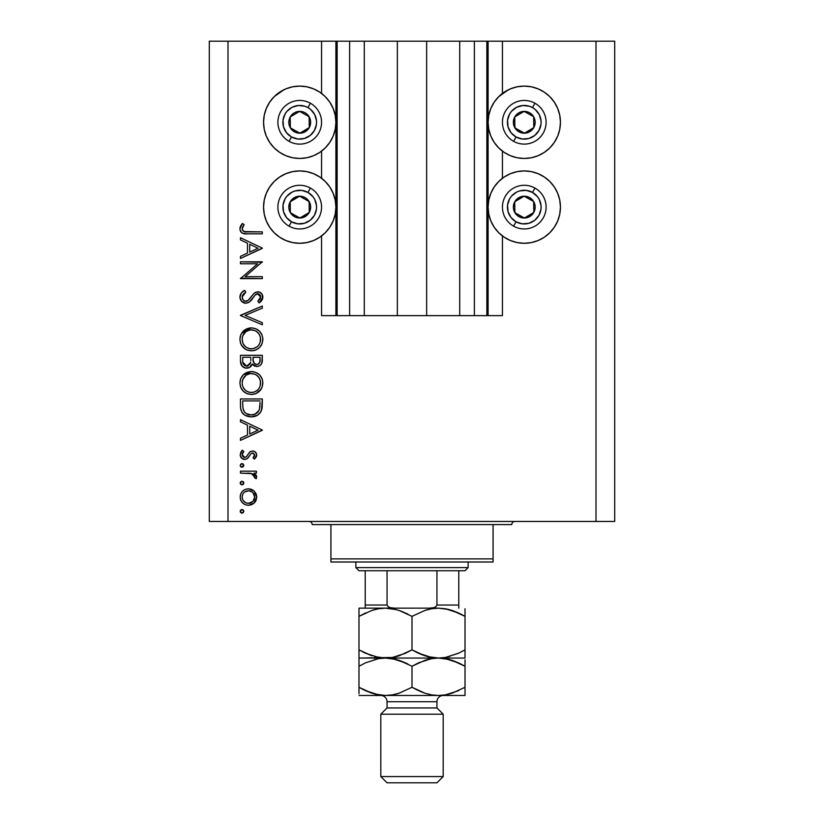 <?xml version="1.0" encoding="UTF-8"?>
<svg xmlns="http://www.w3.org/2000/svg" width="824" height="824" viewBox="0 0 824 824"><rect width="100%" height="100%" fill="white"/><g stroke="black" fill="none" stroke-linecap="round" stroke-linejoin="round"><path stroke-width="1.24" d="M337.057 315.633L321.566 315.633L321.566 235.952L321.566 315.633L335.904 315.633L335.904 41.2L321.566 41.2L321.566 93.431L321.566 41.2L228.001 41.2L228.001 521.458L595.999 521.458L595.999 41.2L488.096 41.2L488.096 315.633L486.85 315.633L486.85 41.2L426.657 41.2L426.657 315.633L397.343 315.633L397.343 41.2L337.15 41.2L337.15 315.633L335.904 315.633L335.904 41.2L337.15 41.2L337.15 315.633L349.623 315.633L349.623 41.2L349.623 315.633L364.29 315.633L364.29 41.2L364.29 315.633L397.343 315.633L397.343 41.2L426.657 41.2L426.657 315.633L459.71 315.633L459.71 41.2L459.71 315.633L474.377 315.633L474.377 41.2L474.377 315.633L486.85 315.633L337.15 315.633M321.566 178.262L321.566 151.132L321.566 178.262M337.057 41.2L228.001 41.2L228.001 521.458L209.296 521.458L209.296 41.2L209.296 521.458L614.704 521.458L595.999 521.458L595.999 41.2L614.704 41.2L614.704 521.458L614.704 41.2L502.434 41.2L502.434 93.431L502.434 41.2L486.85 41.2L486.85 315.633M486.943 41.2L488.096 41.2L488.096 315.633L502.434 315.633L502.434 235.952L502.434 315.633L486.943 315.633M502.434 178.262L502.434 151.132L502.434 178.262M486.85 41.2L337.15 41.2M504.175 92.206L510.427 88.858L517.215 86.798L524.27 86.108A36.174 36.174 0 0 1 560.444 122.282A36.174 36.174 0 0 1 524.27 158.455A36.174 36.174 0 0 1 488.096 122.282A36.174 36.174 0 0 1 524.27 86.108L531.326 86.798L538.113 88.858L544.365 92.206L549.845 96.707L554.346 102.186L557.694 108.438L559.754 115.226L560.444 122.282L559.754 129.337L557.694 136.125L554.346 142.377L549.845 147.867L544.365 152.358L538.113 155.705L531.326 157.765L524.27 158.455L517.215 157.765L510.427 155.705L504.175 152.358L498.685 147.867L494.194 142.377L490.847 136.125L488.787 129.337L488.096 122.282L488.787 115.226L490.847 108.438L494.194 102.186L498.685 96.707L508.264 89.837M524.27 243.286A36.174 36.174 0 0 1 488.096 207.112A36.174 36.174 0 0 1 524.27 170.928L531.326 171.629L538.113 173.689L544.365 177.026L549.845 181.527L554.346 187.007L557.694 193.269L559.754 200.047L560.444 207.112L559.754 214.168L557.694 220.956L554.346 227.208L549.845 232.687L544.365 237.188L538.113 240.526L531.326 242.586L524.27 243.286L517.215 242.586L510.427 240.526L504.175 237.188L498.685 232.687L494.194 227.208L490.847 220.956L488.787 214.168L488.096 207.112L488.787 200.047L490.847 193.269L494.194 187.007L498.685 181.527L504.175 177.026L510.427 173.689L517.215 171.629L524.27 170.928A36.174 36.174 0 0 1 560.444 207.112A36.174 36.174 0 0 1 524.27 243.286L519.553 242.977M279.635 92.206L285.887 88.858L292.674 86.798L299.73 86.108A36.174 36.174 0 0 1 335.904 122.282A36.174 36.174 0 0 1 299.73 158.455A36.174 36.174 0 0 1 263.556 122.282A36.174 36.174 0 0 1 299.73 86.108L306.786 86.798L313.573 88.858L319.825 92.206L325.315 96.707L329.806 102.186L333.154 108.438L335.214 115.226L335.904 122.282L335.214 129.337L333.154 136.125L329.806 142.377L325.315 147.867L319.825 152.358L313.573 155.705L306.786 157.765L299.73 158.455L292.674 157.765L285.887 155.705L279.635 152.358L274.155 147.867L269.654 142.377L266.307 136.125L264.247 129.337L263.556 122.282L264.247 115.226L266.307 108.438L269.654 102.186L274.155 96.707L283.734 89.837M299.73 243.286A36.174 36.174 0 0 1 263.556 207.112A36.174 36.174 0 0 1 299.73 170.928L306.786 171.629L313.573 173.689L319.825 177.026L325.315 181.527L329.806 187.007L333.154 193.269L335.214 200.047L335.904 207.112L335.214 214.168L333.154 220.956L329.806 227.208L325.315 232.687L319.825 237.188L313.573 240.526L306.786 242.586L299.73 243.286L292.674 242.586L285.887 240.526L279.635 237.188L274.155 232.687L269.654 227.208L266.307 220.956L264.247 214.168L263.556 207.112L264.247 200.047L266.307 193.269L269.654 187.007L274.155 181.527L279.635 177.026L285.887 173.689L292.674 171.629L299.73 170.928A36.174 36.174 0 0 1 335.904 207.112A36.174 36.174 0 0 1 299.73 243.286L295.013 242.977M240.474 263.783L257.624 263.783L240.474 263.783L240.474 261.816L262.31 261.816L245.13 276.658L262.31 276.658L262.31 278.615L240.474 278.615L257.624 263.783L240.474 278.615L262.31 278.615L262.31 276.658L245.13 276.658L262.31 261.816L240.474 261.816L240.474 263.783L240.474 261.816L262.31 262.228M245.83 303.242L241.597 301.347L239.939 297.598L241.298 292.994L244.687 290.367L245.799 292.211L243.317 294.137L242.153 297.001L243.132 299.936L244.924 301.151L248.003 300.502L253.617 293.797L256.007 292.087L259.787 292.17L262.073 294.189L262.599 298.916L259.169 302.964L257.83 301.193L259.776 299.39L260.59 296.341L259.91 294.724L257.861 293.725L255.337 294.879L249.487 301.883L245.83 303.242C248.92 302.686 251.268 300.966 252.875 298.103L255.049 295.167L257.861 293.725L260.631 296.928L257.83 301.193L259.169 302.964L262.866 297.145C262.66 293.9 260.961 292.108 257.778 291.768L254.451 292.983L248.003 300.502L245.861 301.285C243.471 300.914 242.246 299.483 242.153 297.001L245.799 292.211L244.687 290.367C241.772 291.686 240.175 293.9 239.918 297.001L239.918 297.001C240.196 300.719 242.163 302.799 245.83 303.242L245.82 303.242M262.31 322.689L262.31 324.79L240.474 315.551L262.31 306.044L262.31 308.135L245.109 315.417L262.31 322.689L262.31 324.79L240.474 315.551L262.31 324.79L262.31 322.689L245.109 315.417L262.31 308.135L262.31 306.044L240.474 315.273L262.31 306.044L262.31 308.135M239.918 339.385L240.721 334.977L243.204 331.248L246.901 328.714L251.299 327.87L255.698 328.704L259.467 331.124L261.991 334.822L262.856 338.643L262.073 343.659L259.591 347.45L255.852 349.994L251.969 350.808L246.994 349.994L243.265 347.501L240.752 343.793L239.918 339.385C240.557 346.389 244.388 350.2 251.402 350.818C258.489 350.179 262.31 346.307 262.866 339.21C262.156 332.237 258.303 328.457 251.299 327.87C244.306 328.539 240.515 332.381 239.918 339.385M239.918 383.036L240.721 378.638L243.204 374.91L246.901 372.376L251.299 371.531L255.698 372.366L259.467 374.776L261.991 378.474L262.856 382.305L262.073 387.321L259.591 391.112L255.852 393.645L251.402 394.48L246.994 393.656L243.265 391.163L240.752 387.445L239.918 383.036C240.557 390.051 244.388 393.862 251.402 394.48C258.489 393.841 262.31 389.968 262.866 382.861C262.156 375.899 258.303 372.118 251.299 371.531C244.306 372.201 240.515 376.032 239.918 383.036M240.474 421.806L240.474 419.673L262.31 430.025L240.474 440.377L240.474 438.244L247.478 435.021L247.478 425.122L240.474 421.806L240.474 419.673L240.474 421.806L247.478 425.122L247.478 435.021L240.474 438.244L240.474 440.377L262.31 430.303L240.474 440.377L240.474 438.244M240.196 511.323L240.732 510.046L242.019 509.51L243.307 510.035L243.832 511.323L243.307 512.61L242.019 513.146L240.732 512.61L240.196 511.323L242.019 513.146L243.832 511.323L242.019 509.51L240.196 511.323M316.787 90.383L319.825 92.206M248.415 488.797L251.454 489.343L254.07 490.98L256.058 493.731L256.707 497.057L256.058 500.384L254.08 503.124L251.454 504.762L248.415 505.308L245.243 504.7L242.565 502.908L240.763 500.24L240.196 497.057L240.763 493.885L242.555 491.207L245.243 489.404L248.415 488.797C243.348 489.26 240.618 492.021 240.196 497.057C240.618 502.094 243.358 504.844 248.415 505.308L254.08 503.124L256.707 497.057L254.07 490.98L248.415 488.797M240.196 483.06L240.732 481.772L242.019 481.237L243.307 481.772L243.832 483.06L243.307 484.347L242.019 484.883L240.732 484.347L240.196 483.06L242.019 484.883L243.832 483.06L242.019 481.237L240.196 483.06M240.474 473.12L240.474 471.163L240.474 473.12L240.474 471.163L256.429 471.163L256.429 473.12L254.08 473.12L256.501 475.808L256.161 478.723L254.472 477.642L254.029 474.943L251.917 473.656L240.474 473.12L251.31 473.47L256.161 478.723L256.707 477.014L254.08 473.12L256.429 473.12L256.429 471.163L240.474 471.163L256.429 471.163L256.429 473.12M240.196 465.426L241.01 463.912L242.72 463.737L243.801 465.076L243.307 466.714L241.659 467.208L240.33 466.127L242.019 467.249L243.832 465.426L242.019 463.613L240.196 465.426L241.659 463.644M252.525 451.016L254.946 451.696L256.645 454.24L256.522 456.228L254.441 459.133L253.071 457.804L254.709 454.632L253.02 453.015L251.155 453.519L247.962 458.062L245.459 459.37L242.215 458.638L240.268 455.651L240.763 452.211L242.359 450.172L243.832 451.47L242.287 453.725L242.328 455.672L244.46 457.433L246.386 456.795L249.724 452.016L252.525 451.016L250.063 451.748L246.242 456.918L244.728 457.454L242.153 454.632L243.832 451.47L242.359 450.172L240.196 454.735C240.423 457.588 241.957 459.153 244.81 459.411L247.272 458.669L251.155 453.519L252.608 452.973L254.75 455.044L253.071 457.804L254.441 459.133L256.707 455.044C256.47 452.52 255.08 451.171 252.525 451.016L252.196 451.027M240.474 405.727C240.546 412.742 244.089 416.46 251.114 416.872L244.841 415.193L241.772 412.103L240.577 407.911L240.474 398.96L262.31 398.96L262.176 406.86L260.848 411.794L257.428 415.275L251.114 416.872C256.058 416.913 259.529 414.719 261.517 410.29L262.31 398.96L240.474 398.96L240.474 405.727L240.474 398.96L262.31 398.96L262.31 403.369M240.495 361.849L240.474 355.298L240.474 361.2L240.474 355.298L262.31 355.298L261.795 363.25L260.363 365.269L258.139 366.361L254.863 366.144L252.257 363.971L249.394 367.535L245.377 368.04L242.071 366.062L240.474 361.2C240.577 365.351 242.647 367.669 246.675 368.173C249.487 368.05 251.341 366.649 252.257 363.971L256.903 366.495C260.755 365.928 262.557 363.611 262.31 359.552L262.31 355.298L240.474 355.298L262.31 355.298L262.31 359.563M240.474 239.887L240.474 237.755L262.31 248.106L240.474 258.458L240.474 256.336L247.478 253.102L247.478 243.204L240.474 239.887L240.474 237.755L240.474 239.887L247.478 243.204L247.478 253.102L240.474 256.336L240.474 258.458L262.31 248.385L240.474 258.458L240.474 256.336M242.637 227.053L242.308 229.742L244.182 231.575L262.31 231.874L262.31 233.831L246.242 233.81L242.369 233.12L240.505 231.297L239.918 228.742L240.649 225.869L242.441 223.479L244.12 224.633L242.153 228.856L244.12 224.633L242.441 223.479L239.918 228.742C240.649 232.728 243.193 234.428 247.571 233.831L262.31 233.831L262.31 231.874L247.787 231.874C244.831 232.389 242.956 231.389 242.153 228.856L242.194 229.299M228.001 41.2L209.296 41.2L228.001 41.2M269.654 227.208L266.307 220.956M264.247 214.168L263.556 207.112L264.247 200.047M264.247 129.337L263.556 122.282L264.247 115.226M559.754 200.047L560.444 207.112L559.754 214.168M557.694 220.956L554.346 227.208M538.113 88.858L544.365 92.206M557.694 108.438L559.754 115.226L560.444 122.282L559.754 129.337M243.317 510.056L243.801 510.952M243.832 511.323L242.019 513.146M241.659 513.115L240.649 512.518M240.237 510.952L240.732 510.046M241.319 509.644L242.019 509.51M240.33 512.023L240.732 512.61M256.552 495.327L256.676 496.213M256.676 497.912L256.707 497.057M256.058 500.405L255.09 502.032M254.678 502.516L255.224 501.857M252.844 504.072L254.08 503.124M243.832 503.938L242.575 502.918M241.072 500.92L240.773 500.25M240.495 499.416L240.33 498.674M240.33 495.461L240.742 493.926M242.544 491.207L243.822 490.177M251.495 489.353L253.318 490.373M253.473 490.486L254.07 490.98M243.822 503.928L245.398 504.762M244.913 491.794L243.925 492.598M252.412 492.175L249.023 490.785L244.903 491.804M252.927 501.456L254.75 497.057C254.369 500.899 252.247 502.99 248.395 503.351L252.855 501.528M250.826 502.887L252.412 501.929M249.631 503.237L250.238 503.093M247.179 503.237L248.395 503.351C244.553 503.001 242.472 500.899 242.153 497.057L242.617 499.488M242.606 499.468L243.719 501.291M242.606 494.627L242.153 497.057C242.483 493.216 244.553 491.114 248.395 490.754C252.247 491.114 254.369 493.205 254.75 497.057L252.875 492.598M243.554 482.071L243.801 482.709M243.832 483.06L242.019 484.883M240.237 483.451L240.649 484.255M240.34 482.359L240.721 481.783L240.33 482.359M256.243 475.252L256.501 475.819M256.707 477.014L256.161 478.723L254.472 477.642L254.657 476.025M254.472 477.642L254.75 476.643M253.771 474.676L253.184 474.233M253.586 474.511L252.505 473.882M252.453 473.862L250.64 473.347M249.95 473.264L247.777 473.151M247.478 473.141L248.59 473.172M243.059 463.933L243.801 465.055M243.832 465.426L241.329 467.115M241.298 467.095L240.742 466.724M240.237 465.817L240.649 466.621M256.697 455.342L256.418 453.458M256.655 455.672L256.522 456.228M256.192 457.001L254.441 459.133L253.38 457.526M254.235 456.558L254.75 455.044M253.02 453.015L252.216 453.015M243.873 459.329L243.008 459.071M242.225 458.649L241.525 458.062M241.494 458.031L240.742 457.021M241.875 450.604L242.359 450.172L243.832 451.47M243.832 451.48L243.183 452.129M242.647 452.881L242.287 453.725M242.184 454.178L242.308 455.6M242.925 456.63L243.698 457.217M244.203 457.392L246.242 456.918M246.747 456.362L247.169 455.765M247.519 455.178L247.89 454.498M249.404 452.314L250.64 451.418M254.987 451.727L254.122 451.284M262.31 430.025L240.474 419.673L262.31 430.025M258.056 430.138L249.713 433.991L249.713 426.193L258.056 430.138L249.713 426.193L249.713 433.991L258.056 430.138M262.269 405.253L262.176 406.86M262.176 406.881L262.032 408.127M261.96 408.591L261.774 409.435M261.517 410.29L261.218 411.052M260.837 411.794L260.034 413.009M257.428 415.275L254.4 416.501M254.379 416.501L255.018 416.336M253.535 416.676L251.938 416.851M245.799 415.729L243.513 414.214M243.327 414.05L242.483 413.143M240.958 410.084L240.814 409.425M240.577 407.921L240.505 406.819M260.065 402.452L259.457 409.157L260.065 402.452M259.23 409.806L259.457 409.157C258.025 412.978 255.255 414.894 251.124 414.915L255.296 414.05M257.376 412.628L255.11 414.132L258.973 410.424M242.956 408.127L242.72 403.42L242.956 408.127L244.419 411.918L246.283 413.627L251.124 414.915C247.293 414.915 244.677 413.174 243.276 409.662L243.719 410.764M242.72 400.917L260.065 400.917L242.72 400.917L242.72 403.42L242.72 400.917M252.68 414.812L253.823 414.585M259.2 409.909L259.57 408.756M244.419 411.897L245.202 412.783M247.303 414.173L249.147 414.74M242.802 406.562L242.915 407.777M252.422 371.583L253.535 371.737M256.728 372.829L257.706 373.396M258.746 374.148L259.426 374.745M259.601 374.92L260.878 376.455M261.991 378.474L261.424 377.32M262.372 379.534L262.866 382.872M261.599 388.362L261.064 389.288M261.023 389.34L255.852 393.645M255.77 393.676L254.966 393.965M248.065 394.026L246.067 393.233M244.955 392.564L243.255 391.153M242.071 389.793L241.339 388.66M240.371 386.384L240.721 387.383M240.114 380.801L240.248 380.132M240.453 379.39L240.701 378.71M241.535 377.021L243.183 374.93M243.214 374.899L251.299 371.531M241.308 388.609L243.265 391.163M251.969 394.459L252.535 394.428M243.677 388.331L245.531 390.452L243.183 387.445L245.531 390.452L248.477 392.08M242.318 381.11L242.153 382.964C242.596 377.248 245.645 374.086 251.31 373.488C257.006 374.055 260.116 377.207 260.631 382.964L260.631 382.964C260.168 388.732 257.098 391.915 251.402 392.523C245.665 391.956 242.575 388.763 242.153 382.964L242.369 385.066M243.842 377.443L242.802 379.37L246.139 375.095L243.842 377.443L242.359 380.873M254.884 374.178L250.393 373.529L246.129 375.105M260.178 385.92L260.456 381.121L259.076 377.722L256.532 375.075L257.891 376.218M259.591 387.352L260.456 384.798M246.16 390.926L249.559 392.348L253.277 392.348M254.06 392.152L257.335 390.349M257.902 389.803L259.117 388.217M242.318 384.808L242.925 386.878M249.435 373.674L247.828 374.158M260.456 381.121L260.209 380.142M259.921 379.359L259.612 378.669M259.076 377.722L258.685 377.165M257.418 375.765L254.915 374.189M262.207 361.427L262.114 362.045M261.795 363.25L261.208 364.342L261.795 363.25M256.213 366.453L256.903 366.495M254.791 366.113L254.266 365.887M254.225 365.866L252.7 364.599M251.887 364.857L251.464 365.65M248.518 367.895L247.602 368.101M245.964 368.132L245.418 368.05M245.356 368.04L244.275 367.7M244.151 367.638L243.338 367.185M243.018 366.948L242.462 366.474M242.081 366.072L241.638 365.485M241.329 364.981L240.845 363.806M245.377 368.04L246.026 368.143M262.269 360.809L262.3 360.181M250.795 360.603L250.836 358.553M244.728 365.619L243.358 364.095L244.728 365.619L247.344 366.155M242.895 362.622L243.358 364.095M253.143 360.273L254.225 363.322L256.861 364.538C253.947 363.806 252.68 361.818 253.071 358.574L253.071 357.256L260.065 357.256L260.065 359.913C260.302 362.519 259.23 364.064 256.861 364.538L258.056 364.321M257.654 364.445L259.776 362.282L260.065 357.256L253.071 357.256L253.246 361.128M259.776 362.261L260.065 359.913M249.724 364.599L250.578 362.642L246.675 366.216C243.647 365.454 242.328 363.394 242.72 360.047L242.72 357.256L250.836 357.256L242.72 357.256L242.72 360.047M242.823 362.158L246.675 366.216L248.436 365.763M253.071 358.574L253.123 360.067M251.866 327.88L252.422 327.921M256.728 329.167L257.685 329.724M261.599 344.7L261.064 345.627M261.012 345.699L259.642 347.388M255.78 350.015L254.966 350.303M251.969 350.808L251.392 350.818M248.065 350.365L247.076 350.035M246.932 349.973L246.036 349.551M244.955 348.902L241.308 344.947M242.071 346.132L241.339 344.998M240.752 343.793L240.371 342.722M240.114 337.14L240.248 336.48M240.453 335.728L240.721 334.977M241.535 333.37L251.299 327.87M262.856 338.643L262.815 338.077M261.723 334.235L261.424 333.658M260.909 332.844L259.261 330.929M250.166 327.921L249.054 328.076M253.668 350.622L254.781 350.365M255.852 349.994L259.591 347.45M243.677 344.669L245.531 346.791L243.183 343.783L245.531 346.791L248.477 348.418M242.318 337.449L242.153 339.303C242.596 333.586 245.645 330.424 251.31 329.827C257.006 330.393 260.116 333.545 260.631 339.303L260.631 339.303C260.168 345.071 257.098 348.264 251.402 348.861C245.665 348.294 242.575 345.112 242.153 339.303L242.925 343.217M243.842 333.782L242.802 335.718L246.139 331.433L243.842 333.782L242.513 336.573M254.884 330.517L250.393 329.868L246.129 331.444L247.736 330.537M260.178 342.259L260.456 337.469L259.076 334.06L256.532 331.413L257.891 332.556M259.591 343.69L260.456 341.136M246.16 347.264L249.559 348.686L253.277 348.686M254.06 348.49L257.335 346.688L259.117 344.556M257.902 346.142L258.592 345.318M249.435 330.012L247.828 330.496M242.802 335.718L242.359 337.212M260.456 337.469L260.209 336.48M259.921 335.698L259.612 335.007M259.076 334.06L258.685 333.504M257.418 332.103L254.915 330.527M240.103 295.404L240.268 294.879M240.557 294.168L241.288 293.004M243.132 291.315L244.687 290.367L245.799 292.211L244.481 293.076M243.956 293.498L242.462 295.476M242.184 296.609L242.215 297.783M242.709 299.277L243.132 299.936M243.296 300.132L244.058 300.77M245.387 301.244L246.86 301.11M246.994 301.069L246.438 301.224M249.878 298.649L248.58 300.018M250.702 297.618L251.485 296.568L250.702 297.629M252.875 294.693L253.617 293.797M259.807 292.18L261.321 293.2M261.445 293.344L262.073 294.189M262.846 296.63L262.866 297.145M262.794 298.072L262.599 298.896M262.588 298.947L261.043 301.388M261.785 300.513L259.9 302.408M259.169 302.964L257.83 301.193L258.345 300.781M259.333 299.885L260.415 298.237M260.58 297.588L260.59 296.341M260.631 296.928L257.459 293.746M257.057 293.828L256.491 294.034M256.295 294.137L255.728 294.529M255.337 294.879L253.936 296.609M252.875 298.103L252.196 299.009M251.475 299.915L250.589 300.894M249.023 302.212L248.024 302.758M243.513 302.748L241.205 300.884M242.349 302.037L241.617 301.368M242.864 291.511L242.277 291.984M244.069 302.964L244.646 303.119M257.861 293.725L259.004 293.983M260.24 295.219L260.466 295.764M245.861 301.285L244.141 300.812M262.31 276.658L262.31 278.615L240.474 278.162M262.31 248.106L240.474 237.755L262.31 248.106M258.056 248.22L249.713 252.072L249.713 244.275L258.056 248.22L249.713 244.275L249.713 252.072L258.056 248.22M262.31 231.874L262.31 233.831L247.571 233.831M243.616 233.542L244.821 233.717M242.359 233.11L241.834 232.79M241.298 232.337L240.793 231.75M240.505 231.276L240.052 230.061M239.969 228.001L240.114 227.249M241.937 224.035L242.441 223.479L244.12 224.633L243.224 225.992M243.09 226.229L242.647 227.043M242.472 227.424L242.184 228.485M242.194 229.319L242.709 230.514M242.73 230.555L243.307 231.122M243.399 231.183L244.203 231.575M245.212 231.76L246.84 231.863M246.881 231.863L247.787 231.874M246.582 231.853L245.974 231.822M242.266 495.821L242.266 498.283M243.162 500.57L245.985 502.877L249.013 503.32M254.276 499.478L254.637 495.821M248.395 490.754L247.169 490.867M243.173 493.545L242.606 494.637M242.72 403.42L242.74 404.996M249.857 414.843L251.804 414.894M258.272 411.609L258.963 410.434M259.797 407.509L259.962 405.83M260.044 404.141L260.065 403.297M242.812 386.59L243.636 388.248M250.475 392.482L252.329 392.482M253.246 392.348L256.614 390.906L258.592 388.979M260.631 382.964L260.59 382.037M256.532 375.075L255.739 374.59M252.226 373.529L249.487 373.663M247.736 374.199L246.139 375.095M242.802 379.37L242.153 382.964M250.094 363.992L250.661 362.138M247.385 366.144L248.076 365.938M242.812 342.928L243.636 344.597M250.475 348.82L252.329 348.82M253.246 348.686L257.346 346.677M260.631 339.303L260.59 338.376M256.532 331.413L255.739 330.929M252.226 329.868L249.487 330.002M242.513 336.583L242.153 339.303M297.495 131.861L299.874 133.2A10.918 10.918 0 0 1 294.395 131.809L295.116 130.532L297.495 131.861L295.116 130.532L294.395 131.809L297.042 132.86L302.696 132.788L307.548 129.904L309.257 127.617L310.648 122.137L310.236 119.325L307.352 114.464L305.065 112.764L302.418 111.704L296.774 111.776L294.147 112.898L290.213 116.946L288.812 122.426L289.224 125.248L290.347 127.864L294.395 131.809A10.918 10.918 0 0 1 299.586 111.374A10.918 10.918 0 0 1 309.257 127.617L309.113 116.699L299.586 111.374L290.213 116.946L290.347 127.864L292.716 129.193L295.116 130.532L290.347 127.864L290.213 116.946L299.586 111.374L309.113 116.699L309.257 127.617A10.918 10.918 0 0 1 299.874 133.2L309.257 127.617L299.874 133.2L297.495 131.861M307.96 107.594A16.841 16.841 0 0 1 314.418 130.511A16.841 16.841 0 0 1 291.5 136.98L289.059 141.326A21.826 21.826 0 0 0 318.775 132.952A21.826 21.826 0 0 0 310.401 103.237L307.96 107.594L310.669 109.479L314.737 114.639L316.519 120.963L316.457 124.27L314.418 130.511L310.154 135.507L304.303 138.494L297.752 139.009L291.5 136.98L286.505 132.705L283.518 126.855L283.003 120.304L285.042 114.052L286.927 111.343L292.087 107.275L298.412 105.493L304.942 106.265L307.96 107.594L310.401 103.237A21.826 21.826 0 0 1 318.775 132.952A21.826 21.826 0 0 1 289.059 141.326A21.826 21.826 0 0 1 280.685 111.611A21.826 21.826 0 0 1 310.401 103.237A21.826 21.826 0 0 0 280.685 111.611A21.826 21.826 0 0 0 289.059 141.326L291.5 136.98A16.841 16.841 0 0 1 285.042 114.052A16.841 16.841 0 0 1 307.96 107.594M522.035 131.861L524.414 133.2A10.918 10.918 0 0 1 518.935 131.809L519.645 130.532L522.035 131.861L519.645 130.532L518.935 131.809L521.582 132.86L527.226 132.788L532.088 129.904L533.787 127.617L535.188 122.137L534.776 119.325L533.653 116.699L529.605 112.764L526.958 111.704L521.304 111.776L518.687 112.898L514.743 116.946L513.352 122.426L513.764 125.248L516.648 130.099L518.935 131.809A10.918 10.918 0 0 1 524.126 111.374A10.918 10.918 0 0 1 533.787 127.617L533.653 116.699L524.126 111.374L514.743 116.946L514.887 127.864L519.645 130.532L514.887 127.864L514.743 116.946L524.126 111.374L533.653 116.699L533.787 127.617A10.918 10.918 0 0 1 524.414 133.2L533.787 127.617L524.414 133.2L522.035 131.861M532.5 107.594A16.841 16.841 0 0 1 538.958 130.511A16.841 16.841 0 0 1 516.04 136.98L513.599 141.326A21.826 21.826 0 0 0 543.315 132.952A21.826 21.826 0 0 0 534.941 103.237L532.5 107.594L535.209 109.479L539.277 114.639L541.059 120.963L540.997 124.27L538.958 130.511L534.694 135.507L528.833 138.494L522.282 139.009L516.04 136.98L511.045 132.705L508.058 126.855L507.543 120.304L509.582 114.052L511.467 111.343L516.627 107.275L522.952 105.493L529.471 106.265L532.5 107.594L534.941 103.237A21.826 21.826 0 0 1 543.315 132.952A21.826 21.826 0 0 1 513.599 141.326A21.826 21.826 0 0 1 505.225 111.611A21.826 21.826 0 0 1 534.941 103.237A21.826 21.826 0 0 0 505.225 111.611A21.826 21.826 0 0 0 513.599 141.326L516.04 136.98A16.841 16.841 0 0 1 509.582 114.052A16.841 16.841 0 0 1 532.5 107.594M522.035 216.691L524.414 218.02A10.918 10.918 0 0 1 518.935 216.63L519.645 215.352L522.035 216.691L519.645 215.352L518.935 216.63L521.582 217.69L527.226 217.618L532.088 214.724L533.787 212.448L535.188 206.968L534.776 204.146L533.653 201.53L529.605 197.585L524.126 196.194L521.304 196.606L516.452 199.49L514.743 201.777L513.352 207.246L513.764 210.069L516.648 214.93L518.935 216.63A10.918 10.918 0 0 1 524.126 196.194A10.918 10.918 0 0 1 533.787 212.448L533.653 201.53L531.305 200.211L524.126 196.194L514.743 201.777L514.887 212.685L519.645 215.352L514.887 212.685L514.743 201.777L524.126 196.194L531.305 200.211L533.653 201.53L533.787 212.448A10.918 10.918 0 0 1 524.414 218.02L533.787 212.448L524.414 218.02L522.035 216.691M532.5 192.414A16.841 16.841 0 0 1 538.958 215.342A16.841 16.841 0 0 1 516.04 221.8L513.599 226.157A21.826 21.826 0 0 0 543.315 217.783A21.826 21.826 0 0 0 534.941 188.068L532.5 192.414L537.495 196.689L539.277 199.47L541.059 205.794L540.997 209.09L538.958 215.342L534.694 220.338L528.833 223.314L522.282 223.829L516.04 221.8L511.045 217.536L508.058 211.675L507.543 205.125L509.582 198.883L511.467 196.174L516.627 192.105L519.697 190.9L526.248 190.385L532.5 192.414L534.941 188.068A21.826 21.826 0 0 1 543.315 217.783A21.826 21.826 0 0 1 513.599 226.157A21.826 21.826 0 0 1 505.225 196.442A21.826 21.826 0 0 1 534.941 188.068A21.826 21.826 0 0 0 505.225 196.442A21.826 21.826 0 0 0 513.599 226.157L516.04 221.8A16.841 16.841 0 0 1 509.582 198.883A16.841 16.841 0 0 1 532.5 192.414M297.495 216.691L299.874 218.02A10.918 10.918 0 0 1 294.395 216.63L295.116 215.352L297.495 216.691L295.116 215.352L294.395 216.63L297.042 217.69L302.696 217.618L307.548 214.724L309.257 212.448L310.648 206.968L310.236 204.146L307.352 199.295L305.065 197.585L299.586 196.194L296.774 196.606L291.912 199.49L290.213 201.777L288.812 207.246L289.224 210.069L290.347 212.685L294.395 216.63A10.918 10.918 0 0 1 299.586 196.194A10.918 10.918 0 0 1 309.257 212.448L309.113 201.53L306.765 200.211L299.586 196.194L290.213 201.777L290.347 212.685L295.116 215.352L290.347 212.685L290.213 201.777L299.586 196.194L306.765 200.211L309.113 201.53L309.257 212.448A10.918 10.918 0 0 1 299.874 218.02L309.257 212.448L299.874 218.02L297.495 216.691M307.96 192.414A16.841 16.841 0 0 1 314.418 215.342A16.841 16.841 0 0 1 291.5 221.8L289.059 226.157A21.826 21.826 0 0 0 318.775 217.783A21.826 21.826 0 0 0 310.401 188.068L307.96 192.414L312.955 196.689L314.737 199.47L316.519 205.794L316.457 209.09L314.418 215.342L310.154 220.338L304.303 223.314L297.752 223.829L291.5 221.8L286.505 217.536L283.518 211.675L283.003 205.125L285.042 198.883L286.927 196.174L292.087 192.105L295.167 190.9L301.718 190.385L307.96 192.414L310.401 188.068A21.826 21.826 0 0 1 318.775 217.783A21.826 21.826 0 0 1 289.059 226.157A21.826 21.826 0 0 1 280.685 196.442A21.826 21.826 0 0 1 310.401 188.068A21.826 21.826 0 0 0 280.685 196.442A21.826 21.826 0 0 0 289.059 226.157L291.5 221.8A16.841 16.841 0 0 1 285.042 198.883A16.841 16.841 0 0 1 307.96 192.414M309.082 521.458A3.121 3.121 0 0 1 312.203 524.579A3.121 3.121 0 0 0 309.082 521.458M511.797 524.579A3.121 3.121 0 0 1 514.918 521.458A3.121 3.121 0 0 0 511.797 524.579L330.918 524.579L330.918 558.888L493.082 558.888L493.082 524.579L312.203 524.579L330.918 524.579L330.918 561.999L493.082 561.999L330.918 561.999L330.918 558.888L493.082 558.888L493.082 524.579L511.797 524.579M493.082 561.999L493.082 558.888L493.082 561.999M436.947 570.733L465.014 570.733L468.135 567.612L355.865 567.612L358.986 570.733L436.947 570.733L358.986 570.733L355.865 567.612L468.135 567.612L468.135 561.999L468.135 567.612L465.014 570.733L436.947 570.733L436.947 605.043L435.752 606.814L433.733 607.669L429.366 608.164L433.733 607.669L435.752 606.814L436.947 605.043L458.783 605.043L458.783 570.733L458.783 606.073L458.783 605.043L436.947 605.043L436.947 570.733M355.865 561.999L355.865 567.612L355.865 561.999M458.783 608.164L458.783 606.073L458.783 608.164M365.217 606.073L365.217 570.733L365.217 605.043L387.053 605.043L388.248 606.814L390.277 607.669L394.634 608.164L390.277 607.669L388.248 606.814L387.053 605.043L387.053 570.733L387.053 605.043L365.217 605.043L365.217 608.164M458.783 608.05L458.783 605.043M443.188 714.192L436.947 707.95L387.053 707.95L380.812 714.192L443.188 714.192L380.812 714.192L380.812 776.558L387.053 782.8L436.947 782.8L443.188 776.558L380.812 776.558L443.188 776.558L443.188 714.192L443.188 776.558L436.947 782.8L387.053 782.8L380.812 776.558L380.812 714.192L387.053 707.95L436.947 707.95L436.947 701.718A6.242 6.242 0 0 1 443.188 695.477A6.242 6.242 0 0 0 436.947 701.718L387.053 701.718L387.053 707.95L387.053 701.718A6.242 6.242 0 0 0 380.812 695.477A6.242 6.242 0 0 1 387.053 701.718L436.947 701.718L436.947 707.95L443.188 714.192M449.224 609.585L438.512 608.164L445.372 608.751L452.118 610.44L465.014 616.362L465.014 649.858L458.7 653.154L445.475 657.449L438.512 658.057L431.652 657.47L424.896 655.78L412 649.858L412 616.362L424.813 610.471L431.539 608.761L438.512 608.164L431.591 608.761L438.512 608.164L385.488 608.164L392.348 608.751L399.104 610.44L412 616.362L412 649.858L399.187 655.75L392.461 657.449L385.488 658.057L378.628 657.47L365.31 653.164L358.986 649.858L358.986 616.362L371.799 610.471L378.525 608.761L385.488 608.164L378.577 608.761L385.488 608.164L358.986 608.164L358.986 654.38M374.776 656.635L385.488 658.057L358.986 658.057L358.986 649.858L371.84 655.76L363.209 652.144M396.21 609.585L385.488 608.164L358.986 608.164L358.986 609.987M375.002 609.523L371.84 610.45M365.774 612.84L358.986 616.362L358.986 612.912M374.848 656.656L378.577 657.459M358.986 662.97L358.986 666.256L365.3 662.96L358.986 666.256L358.986 658.057L358.986 660.343L358.986 658.057L358.986 658.644L358.986 658.057L392.409 657.459L385.488 658.057L378.628 657.47L365.31 653.164M395.983 656.687L399.146 655.76M405.171 653.391L392.461 657.449L385.488 658.057L438.512 658.057L445.423 657.459L438.512 658.057L431.652 657.47L418.324 653.164L424.854 655.76M412 616.362L399.146 610.45L412 616.362L424.813 610.471L431.539 608.761L438.512 608.164L445.372 608.751L458.69 613.056L452.16 610.45M396.179 609.575L392.409 608.761M428.017 609.523L424.844 610.46M412 649.858L418.314 653.154L412 649.858L405.243 653.36M458.226 653.37L445.475 657.449L438.512 658.057L427.821 656.635L431.591 657.459M448.998 656.687L449.543 656.543M465.014 657.459L465.014 616.362L452.17 610.46M449.152 609.564L445.423 608.761M459.081 613.241L465.014 616.362L465.014 608.761M458.69 653.164L465.014 649.858L458.7 653.154M424.813 655.75L419.9 653.865M416.11 652.083L418.314 653.154M396.488 656.553L399.156 655.76M358.986 649.858L358.986 653.154M465.014 655.75L465.014 649.858M449.142 659.457L438.512 658.057L385.488 658.057L392.348 658.644L399.104 660.333L412 666.256L424.813 660.364L431.539 658.664L438.512 658.057L465.014 658.057L438.512 658.057L445.372 658.644L452.118 660.333L465.014 666.256L465.014 659.818M465.014 616.362L460.791 614.076M427.512 609.657L424.896 610.44M399.187 610.471L404.1 612.345M407.89 614.127L405.686 613.066M374.457 609.667L371.83 610.46M358.986 610.46L358.986 616.362L371.799 610.471L378.525 608.761L385.488 608.164L392.348 608.751L399.104 610.44M438.512 608.164L385.488 608.164M365.774 662.733L378.525 658.664L385.488 658.057L378.577 658.654L385.488 658.057L392.348 658.644L405.676 662.949L399.156 660.354M375.002 659.427L374.446 659.571M392.409 658.654L396.21 659.478L385.488 658.057L378.525 658.664L365.815 662.723M404.1 662.249L399.146 660.354M407.89 664.031L405.686 662.96M427.512 659.561L424.844 660.354M418.757 662.754L431.539 658.664L438.512 658.057L431.591 658.654L438.512 658.057L445.372 658.644L458.69 662.949L452.201 660.364L465.014 666.256L460.791 663.969M459.081 663.135L465.014 666.256L465.014 687.34M465.014 662.97L465.014 660.354M465.014 695.477L358.986 695.477L438.512 695.477L445.423 694.879L438.512 695.477L465.014 695.477L465.014 693.19L465.014 695.477M465.014 694.889L465.014 687.278L452.201 693.169L445.475 694.869L438.512 695.477L431.652 694.889L424.896 693.2L412 687.278L399.187 693.169L392.461 694.869L385.488 695.477L378.628 694.889L371.882 693.2L358.986 687.278L358.986 693.715M448.998 694.117L449.543 693.973M458.226 690.8L445.475 694.869L438.512 695.477L431.652 694.889L424.896 693.2L412 687.278L399.187 693.169L392.461 694.869L385.488 695.477L392.409 694.879L385.488 695.477L378.628 694.889L365.31 690.584L371.799 693.169L358.986 687.278L363.209 689.564M374.848 694.076L385.488 695.477M364.919 690.399L358.986 687.278L358.986 690.584L358.986 666.256L358.986 687.278M396.488 693.983L399.156 693.18M431.591 694.879L438.512 695.477M419.9 691.295L424.854 693.18M416.11 689.503L424.813 693.169M374.776 694.055L378.577 694.879M395.983 694.117L399.146 693.18M358.986 690.584L358.986 693.18M358.986 658.654L358.986 658.057M412 666.256L412 687.278L412 666.256L418.829 662.723M358.986 666.256L365.3 662.96M465.014 690.574L465.014 666.256M428.017 659.427L424.854 660.354M412 687.278L418.314 690.574M458.185 690.811L458.7 690.574M449.224 659.478L445.423 658.654"/></g></svg>
